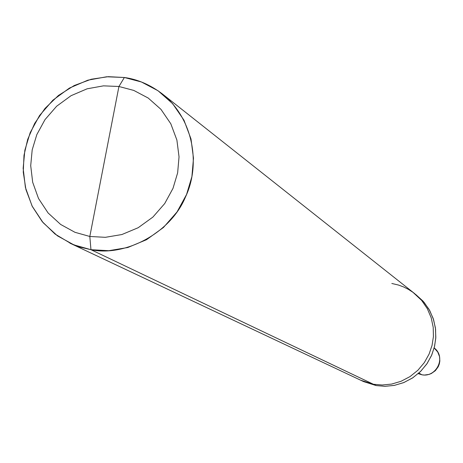 <?xml version="1.0" encoding="UTF-8"?>
<svg xmlns="http://www.w3.org/2000/svg" width="463" height="463" viewBox="0 0 463 463"><rect width="100%" height="100%" fill="white"/><g stroke="black" fill="none" stroke-linecap="round" stroke-linejoin="round"><path stroke-width="0.69" d="M422.204 374.833L421.926 374.793C436.163 377.733 446.691 357.355 434.167 347.933C446.691 357.355 436.163 377.733 421.926 374.793L418.888 373.056L421.926 374.793L424.403 375.059L429.126 374.393L431.383 373.496L435.353 370.678L438.218 366.771L439.312 363.982L439.844 361.03L439.537 356.585L437.749 352.048L434.167 347.933M418.228 373.641L422.036 374.833M362.205 380.904L376.176 385.575L373.404 384.261L360.764 380.256L373.404 384.261L382.235 385.002L391.6 384.087L401.033 381.298L409.986 376.616L417.904 370.238L424.357 362.558L429.085 354.091L432.054 345.381L433.414 336.636L433.212 327.335L431.215 317.832L427.32 308.671L421.654 300.406L414.541 293.519L424.079 302.316L429.71 310.523L433.576 319.626L435.561 329.06L435.764 338.291L434.41 346.978L431.464 355.63L426.77 364.034L420.369 371.656L412.504 377.993L403.614 382.641L394.245 385.413L384.944 386.321L376.176 385.575L90.956 249.69L73.912 244.886L57.458 235.846L43.071 222.639L32.092 206.041L25.401 187.405L23.15 168.324L24.857 150.22L30.17 132.707L39.546 115.542L52.892 100.187L69.438 88.074L87.872 80.168L106.635 76.771L124.362 77.495L118.933 86.494L103.492 85.852L87.137 88.803L71.065 95.685L56.636 106.241L44.998 119.628L36.826 134.6L32.19 149.867L30.708 165.65L32.682 182.277L38.522 198.511L48.094 212.963L60.641 224.451L74.971 232.304L89.816 236.471L74.971 232.304L60.641 224.451L48.094 212.963L38.522 198.511L32.682 182.277L30.708 165.65L32.19 149.867L36.826 134.6L44.998 119.628L56.636 106.241L71.065 95.685L87.137 88.803L103.492 85.852L118.933 86.494L89.816 236.471L105.344 237.322L121.879 234.538L138.194 227.715L152.883 217.095L164.724 203.541L173.006 188.343L177.642 172.838L179.036 156.841L176.889 140.052L170.795 123.754L160.968 109.366L148.218 98.046L133.778 90.418L118.933 86.494L124.362 77.495L141.418 81.986L158.01 90.725L172.67 103.706L183.985 120.23L190.999 138.946L193.488 158.242L191.902 176.629L186.577 194.448L177.057 211.921L163.445 227.495L146.557 239.689L127.805 247.514L108.799 250.691L90.956 249.69C124.385 256.948 170.413 233.659 185.513 196.92C200.838 164.724 193.627 118.991 162.328 93.908C150.244 84.775 137.586 79.3 124.362 77.495L108.267 76.679L91.217 79.242L74.219 85.533L58.454 95.459L45.004 108.423L34.644 123.442L27.693 139.38L24.001 155.313L23.26 172.138L25.928 189.564L32.312 206.475L42.249 221.661L55.091 234.087L71.319 243.787L80.377 247.19L90.956 249.69L89.816 236.471L118.933 86.494L133.778 90.418L148.218 98.046L160.968 109.366L170.795 123.754L176.889 140.052L179.036 156.841L177.642 172.838L173.006 188.343L164.724 203.541L152.883 217.095L138.194 227.715L121.879 234.538L105.344 237.322L89.816 236.471L90.956 249.69L373.404 384.261L382.235 385.002L391.6 384.087L401.033 381.298L409.986 376.616L417.904 370.238L424.357 362.558L429.085 354.091L432.054 345.381L433.414 336.636L433.212 327.335L431.215 317.832L427.32 308.671L421.654 300.406L413.031 292.367L408.32 289.317L403.423 286.875L398.435 285.034L391.82 283.472M69.826 243.098L363.617 381.599L376.176 385.575L385.048 386.316L394.459 385.366L403.933 382.513L412.892 377.733L420.78 371.245L427.152 363.467L431.771 354.93L434.601 346.185L435.822 337.353L435.428 327.966L433.189 318.434L429.027 309.319L423.101 301.187L415.768 294.52M414.541 293.519L162.328 93.908"/></g></svg>
